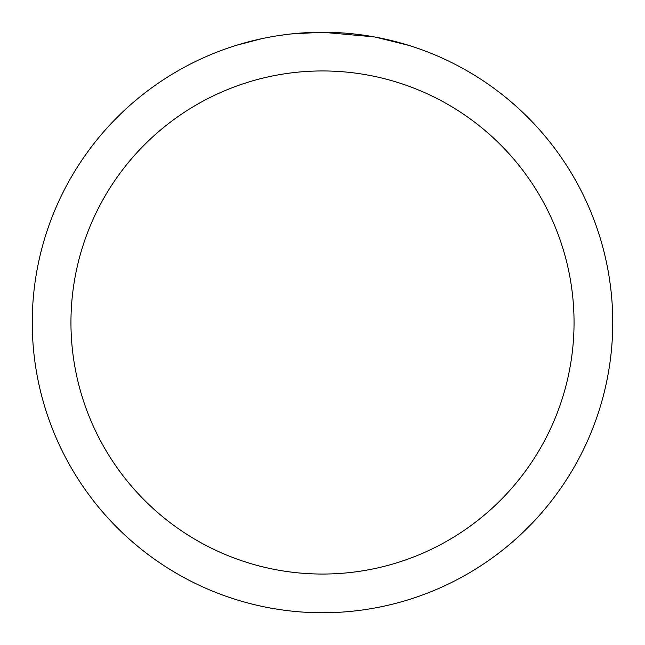 <?xml version="1.0" encoding="UTF-8"?>
<svg xmlns="http://www.w3.org/2000/svg" width="645" height="645" viewBox="0 0 645 645"><rect width="100%" height="100%" fill="white"/><g stroke="black" fill="none" stroke-linecap="round" stroke-linejoin="round"><path stroke-width="0.97" d="M328.289 32.306L332.328 32.419M358.241 34.459L359.467 34.612M374.06 36.87L322.5 32.25A290.25 290.25 0 0 1 612.75 322.5A290.25 290.25 0 0 1 322.5 612.75A290.25 290.25 0 0 1 32.25 322.5A290.25 290.25 0 0 1 322.5 32.25L291.129 33.951M375.43 37.12L408.728 45.36M322.5 70.95A251.55 251.55 0 0 1 574.05 322.5A251.55 251.55 0 0 1 322.5 574.05A251.55 251.55 0 0 1 70.95 322.5A251.55 251.55 0 0 1 322.5 70.95M289.766 34.104L286.227 34.524M236.28 45.36L261.572 38.716M278.124 35.66L286.227 34.532M301.223 33.032L302.828 32.919M279.108 35.515L284.445 34.757"/></g></svg>

